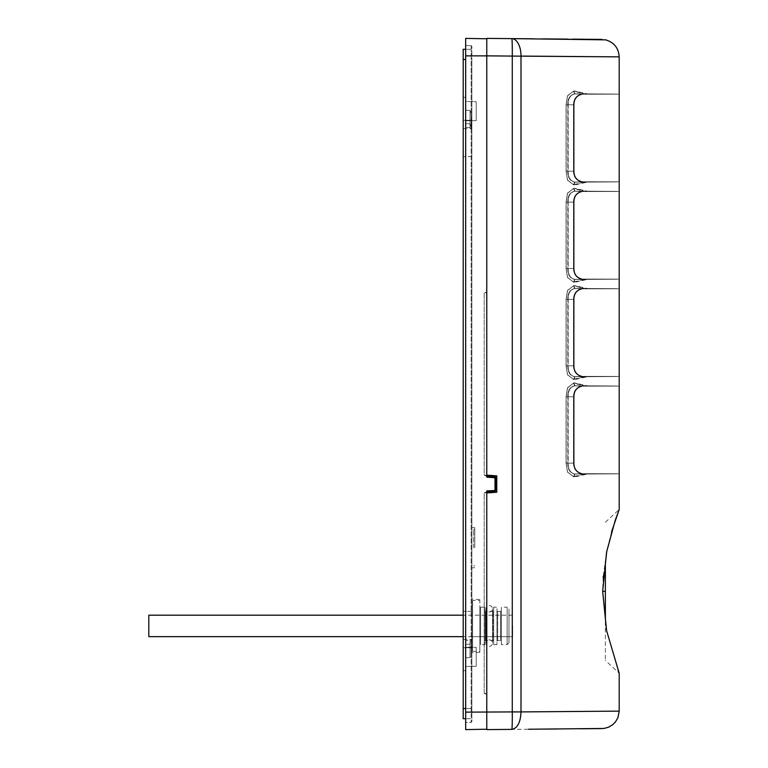 <?xml version="1.0" encoding="UTF-8"?>
<svg xmlns="http://www.w3.org/2000/svg" width="768" height="768" viewBox="0 0 768 768"><rect width="100%" height="100%" fill="white"/><g stroke="black" fill="none" stroke-linecap="round" stroke-linejoin="round"><path stroke-width="0.58" stroke-dasharray="3.84 2.88" d="M486.768 491.827L484.214 492.922L486.768 491.827L486.768 490.915L486.768 492.739L486.768 491.827L495.024 491.251L495.869 490.349L495.024 491.251L490.915 491.539M495.274 476.89L495.869 477.734L494.976 477.734L495.024 476.832L495.869 477.734L495.024 476.832L495.869 477.734L495.869 490.349L495.024 491.251L494.976 490.349L486.768 490.915L486.768 492.931L496.771 492.23L486.768 492.931L486.768 694.358L484.214 693.408L486.768 694.358L486.768 492.931L496.771 492.23L496.771 475.853L496.771 492.23L496.771 475.853L486.768 475.162L496.771 475.853L486.768 475.162L486.768 477.168L486.768 476.256L490.915 476.544M495.869 477.734L495.869 490.349L495.869 477.734A0.912 0.912 0 0 0 495.024 476.832L495.869 477.734L495.024 476.832L486.768 476.256L484.214 475.162L486.768 476.256L486.768 475.344L486.768 477.168L494.976 477.734L494.976 490.349L495.869 490.349L495.274 491.203M486.768 475.162L486.768 291.907L486.768 292.819L484.214 292.858L486.768 292.819L486.768 291.907L484.214 292.858L484.214 475.162L486.768 475.344L486.768 55.862L486.768 475.344L484.214 475.162L484.214 292.858L486.768 291.907L486.768 475.162L486.768 38.4M486.768 492.931L486.768 693.456L484.214 693.408L484.214 492.922L486.768 492.739L484.214 492.922L484.214 693.408L486.768 693.456L486.768 694.358L486.768 492.931L486.768 729.6M465.667 38.4L465.667 729.6M465.667 722.429L465.667 45.571L465.667 722.429L471.139 722.333L471.139 712.138L471.139 722.333A0.73 0.73 0 0 0 471.859 721.613L471.859 712.138L471.859 721.613A0.73 0.73 0 0 1 471.139 722.333L465.667 722.429M465.667 55.862L471.859 55.862L471.859 46.387L471.859 712.138L471.859 55.862L471.139 55.862L471.139 45.667L471.139 712.138L471.139 55.862L465.667 55.862L512.275 56.083A17.462 0.605 90.5 0 0 511.814 38.621C517.45 39.686 520.512 45.504 521.002 56.083L512.275 56.083L512.275 711.917L521.002 711.917A17.462 9.331 -90.5 0 1 511.814 729.379A17.462 0.605 89.5 0 0 512.275 711.917L465.667 712.138M465.667 708.499L471.859 708.499L471.859 59.501L471.859 718.685L471.859 708.499L463.2 708.499L463.2 49.315L471.859 49.315L471.859 59.501L471.859 49.315L465.667 49.315M471.859 46.387A0.73 0.73 0 0 0 471.139 45.667L465.667 45.571L471.139 45.667A0.73 0.73 0 0 1 471.859 46.387A0.73 0.73 0 0 0 471.139 45.667M463.2 708.499L463.2 718.685L471.859 718.685L465.667 718.685M463.2 655.027L463.2 639.379L463.2 655.027M463.2 112.973L463.2 128.621L463.2 112.973M463.2 611.366L463.2 156.634L463.2 611.366L471.859 611.366L471.859 120.25L471.859 647.75L463.2 647.75L471.859 647.75L471.859 611.366L463.2 611.366M463.2 120.25L463.2 156.634L463.2 120.25L471.859 120.25L463.2 120.25M465.667 657.754L465.667 644.333L470.045 644.198L471.715 639.379L471.024 655.027L470.045 657.562L465.667 657.754L465.667 640.502L465.667 657.754L470.045 657.562L471.024 655.027L471.754 644.074L471.715 639.379L470.045 644.198L465.667 644.333L465.667 657.754M465.667 647.203L465.667 666.48L465.667 647.203L476.218 647.386L476.218 666.298L476.218 647.386L476.218 666.298L476.218 647.386L465.667 647.203L465.667 666.48L476.218 666.298L465.667 666.48L465.667 647.203M465.667 112.973L465.667 123.667L470.045 123.802L471.715 128.621L471.024 112.973L470.045 110.438L465.667 110.246L465.667 127.498L465.667 97.334L465.667 112.973M465.667 110.246L465.667 97.334L465.667 110.246L470.045 110.438L471.024 112.973L471.715 128.621L470.045 123.802L465.667 123.667L465.667 127.498L465.667 110.246M465.667 101.52L465.667 120.797L465.667 101.52L476.218 101.702L476.218 120.614L476.218 101.702L476.218 120.614L476.218 101.702L465.667 101.52L465.667 120.797L476.218 120.614L465.667 120.797L465.667 101.52M471.859 647.75L471.859 599.126L471.859 647.75M471.859 547.709L471.859 527.549L471.859 547.709M479.856 625.92L479.856 652.291L479.856 625.92M474.768 547.709L474.768 527.693L474.768 547.709M473.597 547.709L473.597 529.517L473.597 547.709M596.602 39.36L594.614 39.341M572.352 39.149L568.07 39.11M542.688 38.89L533.894 38.813M495.869 490.349A0.912 0.912 0 0 1 495.024 491.251M527.654 711.869L534.605 711.811M548.995 711.696L554.122 711.658M560.698 711.6L565.43 711.562M571.488 711.514L594.624 711.331M597.792 711.302L608.486 711.216M610.829 711.197L619.19 711.13M614.803 56.832L612.758 56.813M610.838 56.803L608.506 56.784M605.405 56.755L602.659 56.736M598.685 56.698L592.858 56.659M589.459 56.63L585.389 56.592M580.118 56.554L575.76 56.515M571.114 56.477L564.826 56.429M559.814 56.39L554.064 56.342M541.008 56.237L521.002 56.083L521.002 711.917M611.549 531.917L606.787 551.126M606.605 552.038L603.254 576.278M603.168 577.363L602.669 591.36L605.366 591.36L605.366 660.48L605.366 618.662L606.605 630.691L618.019 670.138M618.518 671.462L619.19 673.21L605.366 660.48M581.722 94.224L575.03 93.878L587.338 93.878C626.842 94.118 626.842 94.118 587.338 93.878C626.842 94.118 626.842 94.118 587.338 93.878L575.03 93.878C570.307 94.906 568.022 98.544 568.166 104.794C568.022 98.544 570.307 94.906 575.03 93.878L581.722 94.224C631.459 94.138 631.459 94.138 581.722 94.224C576.595 95.578 573.974 99.091 573.859 104.794L573.859 171.187C573.974 176.88 576.586 180.403 581.722 181.747C631.459 181.834 631.459 181.834 581.722 181.747L575.03 182.093L587.338 182.093C626.842 181.862 626.842 181.862 587.338 182.093C626.842 181.862 626.842 181.862 587.338 182.093L575.03 182.093L581.722 181.747M581.722 191.539L575.03 191.194L587.338 191.194C626.842 191.434 626.842 191.434 587.338 191.194C626.842 191.434 626.842 191.434 587.338 191.194L575.03 191.194C570.307 192.221 568.022 195.859 568.166 202.109C568.022 195.859 570.307 192.221 575.03 191.194L581.722 191.539C631.459 191.453 631.459 191.453 581.722 191.539C576.595 192.883 573.974 196.406 573.859 202.109L573.859 268.493C573.974 274.195 576.586 277.718 581.722 279.062C631.459 279.149 631.459 279.149 581.722 279.062L575.03 279.408L587.338 279.408C626.842 279.168 626.842 279.168 587.338 279.408C626.842 279.168 626.842 279.168 587.338 279.408L575.03 279.408L581.722 279.062M581.722 288.854L575.03 288.509L587.338 288.509C626.842 288.739 626.842 288.739 587.338 288.509C626.842 288.739 626.842 288.739 587.338 288.509L575.03 288.509C570.307 289.536 568.022 293.174 568.166 299.414C568.022 293.174 570.307 289.536 575.03 288.509L581.722 288.854C631.459 288.768 631.459 288.768 581.722 288.854C576.595 290.198 573.974 293.722 573.859 299.414L573.859 365.808C573.974 371.51 576.586 375.024 581.722 376.378C631.459 376.464 631.459 376.464 581.722 376.378L575.03 376.723L587.338 376.723C626.842 376.483 626.842 376.483 587.338 376.723C626.842 376.483 626.842 376.483 587.338 376.723L575.03 376.723L581.722 376.378M581.722 386.17L575.03 385.814L587.338 385.814C626.842 386.054 626.842 386.054 587.338 385.824C626.842 386.054 626.842 386.054 587.338 385.824L575.03 385.814C570.307 386.851 568.022 390.49 568.166 396.73C568.022 390.49 570.307 386.851 575.03 385.814L581.722 386.17C631.459 386.083 631.459 386.083 581.722 386.17C576.595 387.514 573.974 391.037 573.859 396.73L573.859 463.123C573.974 468.816 576.586 472.339 581.722 473.683C631.459 473.779 631.459 473.779 581.722 473.683L575.03 474.038L587.338 474.038C626.842 473.798 626.842 473.798 587.338 474.038C626.842 473.798 626.842 473.798 587.338 474.038L575.03 474.038L581.722 473.683M605.366 564.058L605.366 591.36M573.773 184.819L584.592 182.093C627.734 181.834 627.734 181.834 584.592 182.093C627.734 181.834 627.734 181.834 584.592 182.093L573.341 184.704L574.579 185.011L587.338 182.093L573.773 184.819M573.341 184.704L567.466 179.971L566.054 171.187L567.466 179.971L573.341 184.704M566.15 171.187L567.571 180.24L573.85 185.011L575.03 182.093C570.307 181.066 568.022 177.427 568.166 171.187C568.022 177.427 570.307 181.066 575.03 182.093L573.85 185.011L567.571 180.24L566.054 171.187L568.166 171.187L566.15 171.187L566.15 104.794L567.571 95.741L573.85 90.97L587.338 93.878L574.579 90.97L573.341 91.277L584.592 93.878L573.85 90.97L575.03 93.878L573.85 90.97L567.571 95.741L566.15 104.794L566.15 171.187M567.802 171.187C567.658 177.427 569.942 181.066 574.666 182.093L584.592 182.093L574.666 182.093L581.357 181.747C631.094 181.834 631.094 181.834 581.357 181.747C631.094 181.834 631.094 181.834 581.357 181.747L574.666 182.093C569.942 181.066 567.658 177.427 567.802 171.187L573.494 171.187C573.61 176.89 576.23 180.403 581.357 181.747C576.23 180.403 573.61 176.89 573.494 171.187L567.802 171.187L567.802 104.794L567.802 171.187M568.166 104.794L568.166 171.187L573.859 171.187L568.166 171.187L568.166 104.794L573.859 104.794L566.054 104.794L566.054 171.187L566.054 104.794L567.466 96.01L566.054 104.794L567.802 104.794C567.658 98.544 569.942 94.906 574.666 93.878L581.357 94.224C631.094 94.138 631.094 94.138 581.357 94.224C631.094 94.138 631.094 94.138 581.357 94.224C576.23 95.568 573.61 99.091 573.494 104.794L573.494 171.187L573.494 104.794C573.61 99.091 576.23 95.568 581.357 94.224L574.666 93.878L584.592 93.878C627.734 94.147 627.734 94.147 584.592 93.878C627.734 94.147 627.734 94.147 584.592 93.878L574.666 93.878C569.942 94.906 567.658 98.544 567.802 104.794L568.166 104.794M573.341 91.277L567.466 96.01L573.341 91.277M573.773 282.134L584.592 279.408C627.734 279.149 627.734 279.149 584.592 279.408C627.734 279.149 627.734 279.149 584.592 279.408L573.341 282.019L574.579 282.317L587.338 279.408L573.773 282.134M573.341 282.019L567.466 277.286L566.054 268.493L567.466 277.286L573.341 282.019M566.15 268.493L567.571 277.546L573.85 282.317L575.03 279.408C570.307 278.381 568.022 274.742 568.166 268.493C568.022 274.742 570.307 278.381 575.03 279.408L573.85 282.317L567.571 277.546L566.054 268.493L568.166 268.493L566.15 268.493L566.15 202.109L567.571 193.056L573.85 188.285L587.338 191.194L574.579 188.285L573.341 188.582L584.592 191.194L573.85 188.285L575.03 191.194L573.85 188.285L567.571 193.056L566.15 202.109L566.15 268.493M567.802 268.493C567.658 274.742 569.942 278.381 574.666 279.408L584.592 279.408L574.666 279.408L581.357 279.062C631.094 279.149 631.094 279.149 581.357 279.062C631.094 279.149 631.094 279.149 581.357 279.062L574.666 279.408C569.942 278.381 567.658 274.742 567.802 268.493L573.494 268.493C573.61 274.195 576.23 277.718 581.357 279.062C576.23 277.718 573.61 274.205 573.494 268.493L567.802 268.493L567.802 202.109L567.802 268.493M568.166 202.109L568.166 268.493L573.859 268.493L568.166 268.493L568.166 202.109L573.859 202.109L566.054 202.109L566.054 268.493L566.054 202.109L567.466 193.315L566.054 202.109L567.802 202.109C567.658 195.859 569.942 192.221 574.666 191.194L581.357 191.539C631.094 191.453 631.094 191.453 581.357 191.539C631.094 191.453 631.094 191.453 581.357 191.539C576.23 192.883 573.61 196.406 573.494 202.109L573.494 268.493L573.494 202.109C573.61 196.406 576.23 192.883 581.357 191.539L574.666 191.194L584.592 191.194C627.734 191.453 627.734 191.453 584.592 191.194C627.734 191.453 627.734 191.453 584.592 191.194L574.666 191.194C569.942 192.221 567.658 195.859 567.802 202.109L568.166 202.109M573.341 188.582L567.466 193.315L573.341 188.582M573.773 379.45L584.592 376.723C627.734 376.464 627.734 376.464 584.592 376.723C627.734 376.464 627.734 376.464 584.592 376.723L573.341 379.325L574.579 379.632L587.338 376.723L573.773 379.45M573.341 379.325L567.466 374.592L566.054 365.808L567.466 374.592L573.341 379.325M566.15 365.808L567.571 374.861L573.85 379.632L575.03 376.723C570.307 375.696 568.022 372.058 568.166 365.808C568.022 372.058 570.307 375.696 575.03 376.723L573.85 379.632L567.571 374.861L566.054 365.808L568.166 365.808L566.15 365.808L566.15 299.414L567.571 290.362L573.85 285.59L587.338 288.509L574.579 285.59L573.341 285.898L584.592 288.509L573.85 285.59L575.03 288.509L573.85 285.59L567.571 290.362L566.15 299.414L566.15 365.808M567.802 365.808C567.658 372.058 569.942 375.696 574.666 376.723L584.592 376.723L574.666 376.723L581.357 376.378C631.094 376.464 631.094 376.464 581.357 376.378C631.094 376.464 631.094 376.464 581.357 376.378L574.666 376.723C569.942 375.696 567.658 372.058 567.802 365.808L573.494 365.808C573.61 371.51 576.23 375.034 581.357 376.378C576.23 375.034 573.61 371.51 573.494 365.808L567.802 365.808L567.802 299.414L567.802 365.808M568.166 299.414L568.166 365.808L573.859 365.808L568.166 365.808L568.166 299.414L573.859 299.414L566.054 299.414L566.054 365.808L566.054 299.414L567.466 290.63L566.054 299.414L567.802 299.414C567.658 293.174 569.942 289.536 574.666 288.509L581.357 288.854C631.094 288.768 631.094 288.768 581.357 288.854C631.094 288.768 631.094 288.768 581.357 288.854C576.23 290.198 573.61 293.712 573.494 299.414L573.494 365.808L573.494 299.414C573.61 293.712 576.23 290.198 581.357 288.854L574.666 288.509L584.592 288.509C627.734 288.768 627.734 288.768 584.592 288.509C627.734 288.768 627.734 288.768 584.592 288.509L574.666 288.509C569.942 289.536 567.658 293.174 567.802 299.414L568.166 299.414M573.341 285.898L567.466 290.63L573.341 285.898M573.773 476.765L584.592 474.038C627.734 473.77 627.734 473.77 584.592 474.038C627.734 473.77 627.734 473.77 584.592 474.038L573.341 476.64L574.579 476.947L587.338 474.038L573.773 476.765M573.341 476.64L567.466 471.907L566.054 463.123L567.466 471.907L573.341 476.64M566.15 463.123L567.571 472.176L573.85 476.947L575.03 474.038C570.307 473.011 568.022 469.373 568.166 463.123C568.022 469.373 570.307 473.011 575.03 474.038L573.85 476.947L567.571 472.176L566.054 463.123L568.166 463.123L566.15 463.123L566.15 396.73L567.571 387.677L573.85 382.906L587.338 385.824L574.579 382.906L573.341 383.213L584.592 385.814L573.85 382.906L575.03 385.814L573.85 382.906L567.571 387.677L566.15 396.73L566.15 463.123M567.802 463.123C567.658 469.373 569.942 473.011 574.666 474.038L584.592 474.038L574.666 474.038L581.357 473.683C631.094 473.779 631.094 473.779 581.357 473.683C631.094 473.779 631.094 473.779 581.357 473.683L574.666 474.038C569.942 473.011 567.658 469.373 567.802 463.123L573.494 463.123C573.61 468.826 576.23 472.349 581.357 473.683C576.23 472.349 573.61 468.826 573.494 463.123L567.802 463.123L567.802 396.73L567.802 463.123M568.166 396.73L568.166 463.123L573.859 463.123L568.166 463.123L568.166 396.73L573.859 396.73L566.054 396.73L566.054 463.123L566.054 396.73L567.466 387.946L566.054 396.73L567.802 396.73C567.658 390.49 569.942 386.851 574.666 385.814L581.357 386.17C631.094 386.083 631.094 386.083 581.357 386.17C631.094 386.083 631.094 386.083 581.357 386.17C576.23 387.504 573.61 391.027 573.494 396.73L573.494 463.123L573.494 396.73C573.61 391.027 576.23 387.504 581.357 386.17L574.666 385.814L584.592 385.814C627.734 386.083 627.734 386.083 584.592 385.814C627.734 386.083 627.734 386.083 584.592 385.814L574.666 385.814C569.942 386.851 567.658 390.49 567.802 396.73L568.166 396.73M573.341 383.213L567.466 387.946L573.341 383.213M508.963 636.653L472.579 636.653L472.579 615.187L508.963 615.187L508.963 636.653L508.963 615.187M472.579 636.653L472.579 615.187M472.579 600.451L472.579 651.389L472.579 600.451L479.856 600.451L479.856 651.389L479.856 600.451M472.579 651.389L479.856 651.389M479.856 645.379L479.856 606.461L479.856 645.379A0.73 0.73 0 0 1 480.586 644.659L484.954 644.659L484.954 607.181L480.586 607.181A0.73 0.73 0 0 1 479.856 606.461M484.954 644.659L484.954 607.181M484.954 641.203L484.954 610.637L484.954 641.203A0.73 0.73 0 0 1 485.683 640.474L492.95 640.474L492.95 611.366L492.95 640.474A0.73 0.73 0 0 1 493.68 641.203L493.68 610.637L493.68 641.203M493.68 610.637A0.73 0.73 0 0 1 492.95 611.366L485.683 611.366L485.683 640.474L485.683 611.366A0.73 0.73 0 0 1 484.954 610.637M493.68 607.181L493.68 644.659L493.68 607.181L496.954 607.181L496.954 644.659L496.954 607.181M493.68 644.659L496.954 644.659M496.954 641.203L496.954 610.637L496.954 641.203A0.73 0.73 0 0 1 497.683 640.474L500.592 640.474L500.592 611.366L500.592 640.474A0.73 0.73 0 0 1 501.322 641.203L501.322 610.637L501.322 641.203M501.322 610.637A0.73 0.73 0 0 1 500.592 611.366L497.683 611.366L497.683 640.474L497.683 611.366A0.73 0.73 0 0 1 496.954 610.637M501.322 644.659L501.322 607.181L507.139 607.181L507.139 644.659L507.139 607.181L508.963 609.005L508.963 642.835L507.139 644.659L501.322 644.659L501.322 607.181M508.963 642.835L508.963 609.005M489.322 605.549A3.206 3.206 0 0 1 492.528 608.755A3.206 3.206 0 0 1 489.322 611.971A3.206 3.206 0 0 1 486.106 608.755A3.206 3.206 0 0 1 489.322 605.549M489.322 646.291A3.206 3.206 0 0 0 492.528 643.085A3.206 3.206 0 0 0 489.322 639.869A3.206 3.206 0 0 0 486.106 643.085A3.206 3.206 0 0 0 489.322 646.291M512.602 625.92L512.602 636.653L512.602 625.92M148.81 615.187L148.81 636.653M465.667 59.501L463.2 59.501M470.045 657.562L470.045 640.483L470.045 657.562M470.045 110.438L470.045 127.517L470.045 110.438M471.859 156.634L463.2 156.634L471.859 156.634M574.666 182.093L573.638 184.637L574.666 182.093M573.494 104.794L567.802 104.794L573.494 104.794M574.666 93.878L573.638 91.344L574.666 93.878M574.666 279.408L573.638 281.942L574.666 279.408M573.494 202.109L567.802 202.109L573.494 202.109M574.666 191.194L573.638 188.659L574.666 191.194M574.666 376.723L573.638 379.258L574.666 376.723M573.494 299.414L567.802 299.414L573.494 299.414M574.666 288.509L573.638 285.965L574.666 288.509M574.666 474.038L573.638 476.573L574.666 474.038M573.494 396.73L567.802 396.73L573.494 396.73M574.666 385.814L573.638 383.28L574.666 385.814M480.586 644.659L480.586 607.181L480.586 644.659M463.2 670.666L465.667 670.666L463.2 670.666M463.2 639.379L471.715 639.379L463.2 639.379M470.045 640.483L471.696 639.408L470.045 640.483L465.667 640.502L470.045 640.483M463.2 128.621L471.715 128.621L463.2 128.621M465.667 127.498L470.045 127.517L471.696 128.592L470.045 127.517L465.667 127.498M463.2 97.334L465.667 97.334L463.2 97.334M479.856 652.291L471.859 652.714M479.856 599.549L471.859 599.126M474.768 527.693L471.859 527.549M474.768 567.715L471.859 567.869M474.768 529.517L473.597 529.517M474.768 565.891L473.597 565.891M528.538 729.235L543.907 729.101M557.76 728.976L580.291 728.784M601.872 728.592L511.814 729.379M511.814 38.621L569.923 39.13M569.933 39.13L588.72 39.293M605.366 522.24L619.19 509.51M492.528 643.085L492.528 608.755L492.528 643.085M486.106 608.755L486.106 643.085L486.106 608.755M512.602 636.653L463.2 636.653M512.602 615.187L463.2 615.187"/><path stroke-width="1.15" d="M490.915 476.544L486.768 476.256L495.024 476.832L495.869 477.734A0.912 0.912 0 0 0 495.024 476.832L495.869 477.734L495.869 490.349L495.024 491.251A0.912 0.912 0 0 0 495.869 490.349L495.024 491.251L486.768 491.827L490.915 491.539M495.859 490.464L486.768 490.915L486.768 729.6L511.814 729.379L486.768 729.6M465.667 729.6L486.768 729.235L465.667 729.6L465.667 38.4L486.768 38.765L465.667 38.4M465.667 55.862L486.768 55.862L486.768 38.4L511.814 38.621L486.768 38.4M465.667 712.138L512.275 711.917A17.462 0.605 89.5 0 1 511.814 729.379C517.45 728.314 520.512 722.496 521.002 711.917L512.275 711.917L512.275 56.083L486.768 55.853L486.768 475.162L496.771 475.853L496.771 492.23L486.768 492.931M495.859 477.619L495.024 476.832L495.869 477.734L495.024 476.832L494.976 477.734L486.768 477.168L486.768 475.162M465.667 49.315L463.2 49.315L463.2 718.685L465.667 718.685M495.869 490.349L495.024 491.251L495.869 490.349L495.024 491.251L486.768 491.827M495.869 477.734L494.976 477.734L495.024 491.251M527.808 38.755L511.805 38.621A17.462 0.605 90.5 0 1 512.275 56.083L619.19 56.87L521.002 56.083A17.462 9.331 -89.5 0 0 511.814 38.621L605.693 39.859C614.122 42.413 618.624 48.077 619.19 56.87L614.803 56.832M594.614 39.341L572.352 39.149M568.07 39.11L542.688 38.89M533.894 38.813L527.846 38.755M521.002 56.083L521.002 711.917L619.19 711.13L527.654 711.869M534.605 711.811L548.995 711.696M554.122 711.658L560.698 711.6M565.43 711.562L571.488 711.514M594.624 711.331L597.792 711.302M608.486 711.216L610.829 711.197M612.758 56.813L610.838 56.803M608.506 56.784L605.405 56.755M602.659 56.736L598.685 56.698M592.858 56.659L589.459 56.63M585.389 56.592L580.118 56.554M575.76 56.515L571.114 56.477M564.826 56.429L559.814 56.39M554.064 56.342L541.008 56.237M528.538 729.235L603.936 728.458L608.458 727.248L612.595 724.81L615.437 721.958L617.866 717.811L619.19 711.504L619.19 673.21L606.605 630.691L602.669 591.36L606.605 552.029L615.168 520.522L619.19 509.51L611.549 531.917M606.787 551.126L605.366 564.058L606.605 552.029M603.254 576.278L603.168 577.363M606.605 630.691L605.366 618.662L605.366 591.36L602.669 591.36L606.528 630.326M618.019 670.138L618.518 671.462M581.722 181.747C631.459 181.834 631.459 181.834 581.722 181.747C576.595 180.403 573.974 176.88 573.859 171.187L573.859 104.794C573.974 99.101 576.586 95.578 581.722 94.224C631.459 94.138 631.459 94.138 581.722 94.224M619.19 56.87L619.19 509.51M581.722 279.062C631.459 279.149 631.459 279.149 581.722 279.062C576.595 277.718 573.974 274.195 573.859 268.493L573.859 202.109C573.974 196.406 576.586 192.893 581.722 191.539C631.459 191.453 631.459 191.453 581.722 191.539M581.722 376.378C631.459 376.464 631.459 376.464 581.722 376.378C576.595 375.024 573.974 371.51 573.859 365.808L573.859 299.414C573.974 293.722 576.586 290.198 581.722 288.854C631.459 288.768 631.459 288.768 581.722 288.854M581.722 473.683C631.459 473.779 631.459 473.779 581.722 473.683C576.595 472.339 573.974 468.816 573.859 463.123L573.859 396.73C573.974 391.037 576.586 387.514 581.722 386.17C631.459 386.083 631.459 386.083 581.722 386.17M605.366 591.36L605.366 564.058M463.2 636.653L148.81 636.653L148.81 615.187L463.2 615.187M465.667 59.501L463.2 59.501M465.667 708.499L463.2 708.499M601.882 728.592L580.291 728.784M543.907 729.101L557.76 728.976M588.72 39.293L601.872 39.408"/></g></svg>
